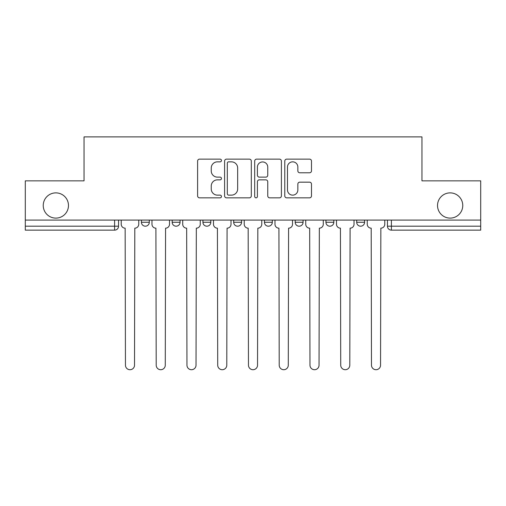 <?xml version="1.0" encoding="UTF-8"?>
<svg xmlns="http://www.w3.org/2000/svg" width="506" height="506" viewBox="0 0 506 506"><rect width="100%" height="100%" fill="white"/><g stroke="black" fill="none" stroke-linecap="round" stroke-linejoin="round"><path stroke-width="0.76" d="M221.457 160.491A1.354 1.354 0 0 0 220.104 159.137L199.541 159.137A1.935 1.935 0 0 0 197.606 161.072L197.606 195.904A1.935 1.935 0 0 0 199.541 197.84L220.104 197.84A1.354 1.354 0 0 0 221.457 196.486A1.354 1.354 0 0 0 220.104 195.133L217.441 195.133A6.192 6.192 0 0 1 211.249 188.94L211.249 186.037A6.192 6.192 0 0 1 217.441 179.845L220.104 179.845A1.354 1.354 0 0 0 221.457 178.485A1.354 1.354 0 0 0 220.104 177.132L217.441 177.132A6.192 6.192 0 0 1 211.249 170.939L211.249 168.036A6.192 6.192 0 0 1 217.441 161.844L220.104 161.844A1.354 1.354 0 0 0 221.457 160.491M437.526 205.499A12.618 12.618 0 0 0 450.144 218.111A12.618 12.618 0 0 0 462.762 205.499A12.618 12.618 0 0 0 450.144 192.881A12.618 12.618 0 0 0 437.526 205.499M43.238 205.499A12.618 12.618 0 0 0 55.856 218.111A12.618 12.618 0 0 0 68.474 205.499A12.618 12.618 0 0 0 55.856 192.881A12.618 12.618 0 0 0 43.238 205.499M325.94 220.085L325.94 222.254L333.827 222.254A3.94 3.94 0 0 1 329.887 226.195A3.94 3.94 0 0 1 325.94 222.254L325.94 220.085M295.188 220.085L295.188 222.254L303.075 222.254A3.94 3.94 0 0 1 299.135 226.195A3.94 3.94 0 0 1 295.188 222.254L295.188 220.085M233.677 220.085L233.677 222.254L241.564 222.254A3.94 3.94 0 0 1 237.624 226.195A3.94 3.94 0 0 1 233.677 222.254L233.677 220.085M309.552 172.78A1.935 1.935 0 0 0 311.487 170.845L311.487 161.072A1.935 1.935 0 0 0 309.552 159.137L286.719 159.137A1.935 1.935 0 0 0 284.783 161.072L284.783 195.904A1.935 1.935 0 0 0 286.719 197.84L309.552 197.84A1.935 1.935 0 0 0 311.487 195.904L311.487 184.102A1.935 1.935 0 0 0 309.552 182.166L299.78 182.166A1.935 1.935 0 0 0 297.844 184.102L297.844 189.952A5.174 5.174 0 0 1 292.67 195.133A5.174 5.174 0 0 1 287.49 189.952L287.49 167.024A5.174 5.174 0 0 1 292.67 161.844A5.174 5.174 0 0 1 297.844 167.024L297.844 170.845A1.935 1.935 0 0 0 299.78 172.78L309.552 172.78M25.3 220.085L25.3 180.851L84.047 180.851L84.047 136.892L421.953 136.892L421.953 180.851L480.7 180.851L480.7 220.085L25.3 220.085L25.3 226.195L118.549 226.195L118.549 220.085L118.549 226.195A3.94 3.94 0 0 1 114.603 230.141L25.3 230.141L25.3 226.195M251.305 161.072A1.935 1.935 0 0 0 249.369 159.137L226.536 159.137A1.935 1.935 0 0 0 224.601 161.072L224.601 195.904A1.935 1.935 0 0 0 226.536 197.84L249.369 197.84A1.935 1.935 0 0 0 251.305 195.904L251.305 161.072M256.631 159.137L279.464 159.137A1.935 1.935 0 0 1 281.399 161.072L281.399 195.904A1.935 1.935 0 0 1 279.464 197.84L269.692 197.84A1.935 1.935 0 0 1 267.756 195.904L267.756 181.78A1.935 1.935 0 0 0 265.821 179.845L259.338 179.845A1.935 1.935 0 0 0 257.402 181.78L257.402 196.486A1.354 1.354 0 0 1 256.049 197.84A1.354 1.354 0 0 1 254.695 196.486L254.695 161.072A1.935 1.935 0 0 1 256.631 159.137M387.451 220.085L387.451 226.195L480.7 226.195L480.7 230.141L391.397 230.141A3.94 3.94 0 0 1 387.451 226.195A3.94 3.94 0 0 0 391.397 230.141L391.397 220.085M480.7 220.085L480.7 226.195M364.586 220.085L364.586 222.254A3.94 3.94 0 0 1 360.639 226.195A3.94 3.94 0 0 1 356.698 222.254L364.586 222.254L364.586 220.085M356.698 220.085L356.698 222.254M333.827 220.085L333.827 222.254L333.827 220.085M303.075 222.254L303.075 220.085L303.075 222.254A3.94 3.94 0 0 1 299.135 226.195M272.323 220.085L272.323 222.254A3.94 3.94 0 0 1 268.376 226.195A3.94 3.94 0 0 1 264.436 222.254A3.94 3.94 0 0 0 268.376 226.195A3.94 3.94 0 0 0 272.323 222.254L272.323 220.085M264.436 220.085L264.436 222.254L272.323 222.254M241.564 220.085L241.564 222.254M210.812 220.085L210.812 222.254A3.94 3.94 0 0 1 206.865 226.195A3.94 3.94 0 0 1 202.925 222.254A3.94 3.94 0 0 0 206.865 226.195A3.94 3.94 0 0 0 210.812 222.254L202.925 222.254L202.925 220.085M172.173 220.085L172.173 222.254L180.06 222.254L180.06 220.085L180.06 222.254A3.94 3.94 0 0 1 176.113 226.195A3.94 3.94 0 0 1 172.173 222.254A3.94 3.94 0 0 0 176.113 226.195M141.414 220.085L141.414 222.254L149.302 222.254L149.302 220.085L149.302 222.254A3.94 3.94 0 0 1 145.361 226.195A3.94 3.94 0 0 1 141.414 222.254A3.94 3.94 0 0 0 145.361 226.195M114.603 220.085L114.603 230.141A3.94 3.94 0 0 0 118.549 226.195M228.668 161.844A1.354 1.354 0 0 0 227.314 163.204L227.314 193.773A1.354 1.354 0 0 0 228.668 195.133L231.47 195.133A6.192 6.192 0 0 0 237.662 188.94L237.662 168.036A6.192 6.192 0 0 0 231.47 161.844L228.668 161.844M267.756 167.119A5.174 5.174 0 0 0 262.576 161.945A5.174 5.174 0 0 0 257.402 167.119L257.402 175.196A1.935 1.935 0 0 0 259.338 177.132L265.821 177.132A1.935 1.935 0 0 0 267.756 175.196L267.756 167.119M121.212 224.228L121.212 220.085L121.212 224.228A3.94 3.94 0 0 0 125.153 228.168L125.45 365.18A4.535 4.535 0 0 0 129.985 369.715A4.535 4.535 0 0 0 134.52 365.18L134.811 228.168A3.94 3.94 0 0 0 138.758 224.228L138.758 220.085L138.758 224.228M125.153 228.168L125.45 365.18M134.52 365.18L134.811 228.168M151.964 224.228L151.964 220.085L151.964 224.228A3.94 3.94 0 0 0 155.905 228.168L156.202 365.18A4.535 4.535 0 0 0 160.737 369.715A4.535 4.535 0 0 0 165.272 365.18L165.57 228.168A3.94 3.94 0 0 0 169.51 224.228L169.51 220.085L169.51 224.228M182.717 224.228L182.717 220.085L182.717 224.228A3.94 3.94 0 0 0 186.663 228.168L186.954 365.18A4.535 4.535 0 0 0 191.489 369.715A4.535 4.535 0 0 0 196.024 365.18L196.322 228.168A3.94 3.94 0 0 0 200.262 224.228L200.262 220.085L200.262 224.228M155.905 228.168L156.202 365.18M165.272 365.18L165.57 228.168M186.663 228.168L186.954 365.18M196.024 365.18L196.322 228.168M213.475 224.228L213.475 220.085L213.475 224.228A3.94 3.94 0 0 0 217.416 228.168L217.713 365.18A4.535 4.535 0 0 0 222.248 369.715A4.535 4.535 0 0 0 226.783 365.18L227.074 228.168A3.94 3.94 0 0 0 231.021 224.228L231.021 220.085L231.021 224.228M244.227 224.228L244.227 220.085L244.227 224.228A3.94 3.94 0 0 0 248.168 228.168L248.465 365.18A4.535 4.535 0 0 0 253 369.715A4.535 4.535 0 0 0 257.535 365.18L257.832 228.168A3.94 3.94 0 0 0 261.773 224.228L261.773 220.085L261.773 224.228M274.979 224.228L274.979 220.085L274.979 224.228A3.94 3.94 0 0 0 278.926 228.168L279.217 365.18A4.535 4.535 0 0 0 283.752 369.715A4.535 4.535 0 0 0 288.287 365.18L288.584 228.168A3.94 3.94 0 0 0 292.525 224.228L292.525 220.085L292.525 224.228M217.416 228.168L217.713 365.18M226.783 365.18L227.074 228.168M248.168 228.168L248.465 365.18M257.535 365.18L257.832 228.168M278.926 228.168L279.217 365.18M288.287 365.18L288.584 228.168M305.738 224.228L305.738 220.085L305.738 224.228A3.94 3.94 0 0 0 309.678 228.168L309.976 365.18A4.535 4.535 0 0 0 314.511 369.715A4.535 4.535 0 0 0 319.046 365.18L319.337 228.168A3.94 3.94 0 0 0 323.283 224.228L323.283 220.085L323.283 224.228M309.678 228.168L309.976 365.18M319.046 365.18L319.337 228.168M336.49 224.228L336.49 220.085L336.49 224.228A3.94 3.94 0 0 0 340.43 228.168L340.728 365.18A4.535 4.535 0 0 0 345.263 369.715A4.535 4.535 0 0 0 349.798 365.18L350.095 228.168A3.94 3.94 0 0 0 354.036 224.228L354.036 220.085L354.036 224.228M340.43 228.168L340.728 365.18M349.798 365.18L350.095 228.168M367.242 224.228L367.242 220.085L367.242 224.228A3.94 3.94 0 0 0 371.189 228.168L371.48 365.18A4.535 4.535 0 0 0 376.015 369.715A4.535 4.535 0 0 0 380.55 365.18L380.847 228.168A3.94 3.94 0 0 0 384.788 224.228L384.788 220.085L384.788 224.228M371.189 228.168L371.48 365.18M380.55 365.18L380.847 228.168"/></g></svg>
